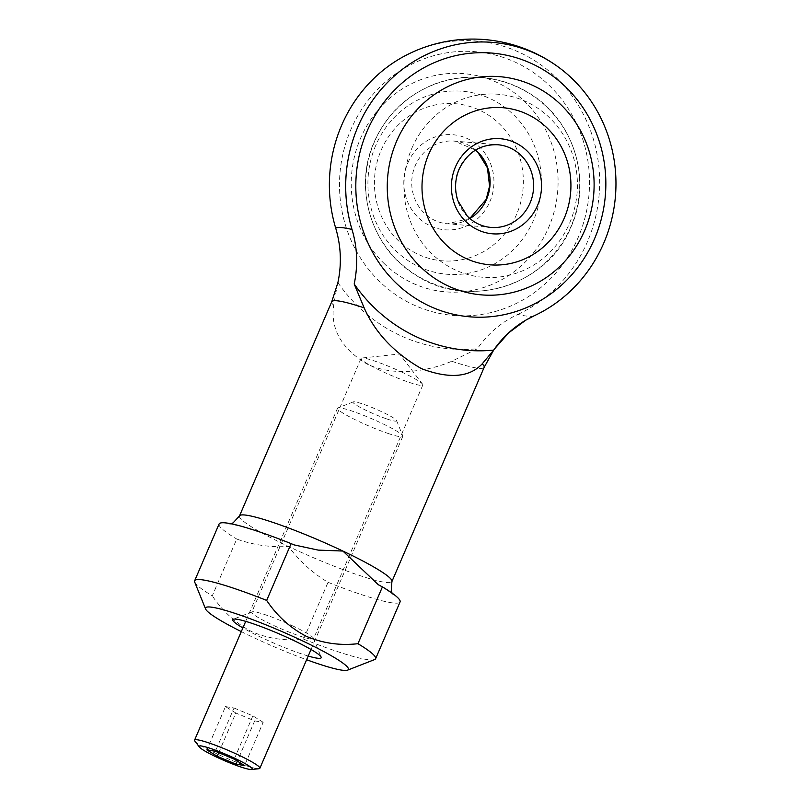 <?xml version="1.0" encoding="UTF-8"?>
<svg xmlns="http://www.w3.org/2000/svg" width="810" height="810" viewBox="0 0 810 810"><rect width="100%" height="100%" fill="white"/><g stroke="black" fill="none" stroke-linecap="round" stroke-linejoin="round"><path stroke-width="0.61" stroke-dasharray="4.05 3.04" d="M308.215 656.039A48.144 5.285 23.3 0 1 261.184 637.369A48.144 5.285 23.3 0 1 242.899 627.912M293.686 626.373A33.625 3.696 -156.7 0 0 252.143 611.854A33.625 3.696 -156.7 0 0 251.788 612.147A33.625 3.696 -156.7 0 0 271.654 624.52A33.625 3.696 -156.7 0 0 313.551 638.746A33.625 3.696 -156.7 0 0 313.521 638.29A33.625 3.696 -156.7 0 0 293.686 626.373M402.965 372.651A33.625 3.696 -156.7 0 0 361.908 358.02A33.625 3.696 -156.7 0 0 361.068 358.415A33.625 3.696 -156.7 0 0 380.923 370.788A33.625 3.696 -156.7 0 0 422.82 385.013A33.625 3.696 -156.7 0 0 422.536 384.122A33.625 3.696 -156.7 0 0 402.965 372.651M241.299 631.608A77.78 8.535 -156.7 0 0 306.615 659.735M194.714 582.127A98.526 10.813 -156.7 0 0 212.281 595.836L236.743 539.035C253.439 545.059 270.702 547.53 288.512 546.477C299.528 561.208 312.7 573.156 328.04 582.309L303.578 639.12C285.586 641.186 268.333 638.705 251.809 631.678C235.811 623.265 222.628 611.317 212.281 595.836M303.578 639.12A98.526 10.813 -156.7 0 0 369.755 659.887A98.526 10.813 -156.7 0 0 374.574 659.593M219.095 523.989A98.526 10.813 -156.7 0 0 236.743 539.035M533.992 315.87A108.894 11.958 23.3 0 1 517.833 314.422C501.511 322.016 488.025 333.467 477.343 348.756L451.757 361.26C427.407 371.679 393.64 376.66 367.062 364.065C341.486 348.604 330.358 329.002 333.679 305.289L337.132 285.667M517.833 314.422A143.046 135.088 94.8 0 0 587.402 241.826A143.046 135.088 94.8 0 0 520.759 52.994A143.046 135.088 94.8 0 0 407.643 54.452M379.91 281.819A132.334 124.973 -85.2 0 1 372.478 94.993A132.334 124.973 -85.2 0 1 549.129 85.344A132.334 124.973 -85.2 0 1 556.561 272.16A132.334 124.973 -85.2 0 1 379.91 281.819M337.892 282.639A165.928 156.705 94.8 0 0 477.343 348.756M384.659 264.019A109.482 103.386 -85.2 0 1 378.513 109.461A109.482 103.386 -85.2 0 1 524.657 101.473A109.482 103.386 -85.2 0 1 530.813 256.031A109.482 103.386 -85.2 0 1 384.659 264.019M328.04 582.309A98.526 10.813 -156.7 0 0 400.069 601.931M411.804 148.382A91.824 86.71 -85.2 0 1 526.784 101.959A91.824 86.71 -85.2 0 1 569.572 223.175A91.824 86.71 -85.2 0 1 454.582 269.598A91.824 86.71 -85.2 0 1 411.804 148.382M375.779 145.355A91.824 86.71 94.8 0 0 418.557 266.571A91.824 86.71 94.8 0 0 533.547 220.148A91.824 86.71 94.8 0 0 490.759 98.921A91.824 86.71 94.8 0 0 375.779 145.355M381.176 150.164A78.813 74.429 -85.2 0 1 479.874 110.312A78.813 74.429 -85.2 0 1 516.598 214.367A78.813 74.429 -85.2 0 1 417.899 254.219A78.813 74.429 -85.2 0 1 381.176 150.164M194.866 741.099A35.559 3.908 -156.7 0 0 245.106 765.359A35.559 3.908 -156.7 0 0 258.977 768.71M388.051 433.451A35.559 3.908 -156.7 0 0 402.813 436.367A35.559 3.908 -156.7 0 0 402.783 435.881A35.559 3.908 -156.7 0 0 352.269 411.156A35.559 3.908 -156.7 0 0 337.871 407.926A35.559 3.908 -156.7 0 0 337.507 408.24A35.559 3.908 -156.7 0 0 353.929 419.094A35.559 3.908 -156.7 0 0 388.051 433.451M386.745 418.912A23.703 2.602 -156.7 0 0 396.566 420.542A23.703 2.602 -156.7 0 0 362.89 404.048A23.703 2.602 -156.7 0 0 353.292 401.902A23.703 2.602 -156.7 0 0 362.971 408.827A23.703 2.602 -156.7 0 0 386.745 418.912M218.74 752.682L235.821 713.013L254.674 720.88L263.189 722.307L244.549 765.582M254.674 720.88L237.35 761.096M235.821 713.013L225.494 706.573L206.854 749.857M225.494 706.573L234.019 708.001L215.379 751.285M263.189 722.307L252.862 715.868L234.019 708.001M252.862 715.868L234.222 759.152M239.497 515.94A82.964 9.112 -156.7 0 0 288.512 546.477A82.964 9.112 -156.7 0 0 386.977 582.552A82.964 9.112 -156.7 0 0 391.898 581.58M451.757 361.26A82.964 9.112 -156.7 0 0 479.226 368.347A82.964 9.112 -156.7 0 0 484.147 367.375M331.746 301.735A82.964 9.112 -156.7 0 0 333.679 305.289M407.896 162.83A47.709 45.056 -85.2 0 1 467.643 138.713A47.709 45.056 -85.2 0 1 489.868 201.69A47.709 45.056 -85.2 0 1 430.13 225.808A47.709 45.056 -85.2 0 1 407.896 162.83M469.891 218.528A41.482 39.174 -85.2 0 1 447.444 223.773A41.482 39.174 -85.2 0 1 415.287 165.544A41.482 39.174 -85.2 0 1 454.4 141.092A41.482 39.174 -85.2 0 1 475.652 150.012M469.8 218.447L447.444 223.773L490.951 227.428A41.482 39.174 -85.2 0 1 458.784 169.199A41.482 39.174 -85.2 0 1 497.907 144.757L454.4 141.092L475.551 150.083M252.143 611.854L233.25 619.235M361.068 358.415L251.788 612.147M422.536 384.122L399.573 354L361.908 358.02M230.961 523.746L229.058 524.1C231.346 523.24 262.369 531.714 294.02 544.867M392.091 593.133L393.144 594.773C392.496 593.71 387.544 590.348 378.3 584.698M374.382 141.932A107.011 107.011 0 0 0 430.343 282.548A107.011 107.011 0 0 0 570.959 226.597A107.011 107.011 0 0 0 481.646 77.628A107.011 107.011 0 0 0 374.382 141.932M422.82 385.013L313.551 638.746M313.521 638.29L321.135 657.092M493.624 350.183L494.414 349.039M571.131 226.668C592.495 179.688 573.5 119.262 528.9 92.988C514.573 84.22 499.051 79.056 482.325 77.497C466.185 76.079 450.512 78.175 435.314 83.784C407.015 94.831 386.653 114.19 374.22 141.861C352.927 188.69 371.709 248.893 416.036 275.279C468.727 310.463 548.036 285.474 571.131 226.668M402.813 436.367L311.03 649.488M396.566 420.542L402.783 435.881M353.292 401.902L337.871 407.926M337.507 408.24L245.713 621.361"/><path stroke-width="1.21" d="M242.899 627.912A48.144 5.285 23.3 0 1 233.25 619.235A48.144 5.285 23.3 0 1 292.744 640.032A48.144 5.285 23.3 0 1 321.135 657.092A48.144 5.285 23.3 0 1 308.215 656.039M306.615 659.735A77.78 8.535 -156.7 0 0 343.784 670.376A77.78 8.535 -156.7 0 0 347.591 670.143A77.78 8.535 -156.7 0 0 295.427 637.571A77.78 8.535 -156.7 0 0 210.144 607.024A77.78 8.535 -156.7 0 0 205.588 608.988A77.78 8.535 -156.7 0 0 241.299 631.608M347.591 670.143L374.574 659.593A98.526 10.813 -156.7 0 0 375.607 658.732L400.069 601.931A98.526 10.813 -156.7 0 0 382.421 586.885L378.29 584.709L342.883 551.043L318.178 550.111L294.01 544.877L291.124 543.611L266.662 600.413A98.526 10.813 -156.7 0 0 200.475 579.636A98.526 10.813 -156.7 0 0 194.633 580.79A98.526 10.813 -156.7 0 0 194.714 582.127L205.588 608.988M291.124 543.611A98.526 10.813 -156.7 0 0 219.095 523.989L194.633 580.79M364.146 307.851A82.964 9.112 -156.7 0 0 336.676 300.763A82.964 9.112 -156.7 0 0 331.746 301.735L337.892 282.639C341.779 264.303 341.05 246.119 335.684 228.076A108.894 11.958 23.3 0 1 352.006 229.443C357.352 247.313 358.081 265.508 354.203 284.016L364.146 307.851C375.162 332.778 394.267 353.038 421.443 368.641C449.185 379.08 469.446 377.47 482.223 363.822L493.654 350.123C504.205 334.945 517.701 323.504 534.144 315.789A108.894 11.958 23.3 0 1 533.992 315.87A145.192 145.192 0 0 0 537.759 314.047M354.203 284.016A165.928 156.705 94.8 0 0 493.654 350.123M565.441 86.71A132.334 124.973 94.8 0 0 388.79 96.36A132.334 124.973 94.8 0 0 396.222 283.186A132.334 124.973 94.8 0 0 572.872 273.537A132.334 124.973 94.8 0 0 565.441 86.71M352.006 229.443A143.046 135.088 -85.2 0 1 391.291 78.762A143.046 135.088 -85.2 0 1 537.071 54.371A143.046 135.088 -85.2 0 1 558.475 67.139A143.046 135.088 -85.2 0 1 615.438 196.243A143.046 135.088 -85.2 0 1 537.749 314.057A143.046 135.088 -85.2 0 1 534.144 315.789M560.682 104.51A109.482 103.386 -85.2 0 1 566.838 259.068A109.482 103.386 -85.2 0 1 420.684 267.047A109.482 103.386 -85.2 0 1 414.538 112.489A109.482 103.386 -85.2 0 1 560.682 104.51M558.475 67.139A145.192 145.192 0 0 0 407.643 54.452A143.046 135.088 94.8 0 0 341.638 125.317A143.046 135.088 94.8 0 0 335.684 228.076M266.662 600.413C277.01 615.894 290.183 627.841 306.19 636.255C322.714 643.282 339.967 645.762 357.949 643.697L382.421 586.885M375.607 658.732A98.526 10.813 -156.7 0 0 357.949 643.697M428.753 154.163A78.813 74.429 -85.2 0 1 527.452 114.311A78.813 74.429 -85.2 0 1 564.175 218.366A78.813 74.429 -85.2 0 1 465.477 258.218A78.813 74.429 -85.2 0 1 428.753 154.163M240.246 766.787A28.907 3.169 -156.7 0 0 251.525 769.5A28.907 3.169 -156.7 0 0 241.056 761.42A28.907 3.169 -156.7 0 0 211.157 748.653A28.907 3.169 -156.7 0 0 199.402 747.053A28.907 3.169 -156.7 0 0 240.246 766.787M251.525 769.5L258.977 768.71A35.559 3.908 -156.7 0 0 259.868 768.275A35.559 3.908 -156.7 0 0 243.445 757.421A35.559 3.908 -156.7 0 0 209.324 743.064A35.559 3.908 -156.7 0 0 194.562 740.148A35.559 3.908 -156.7 0 0 194.866 741.099L199.402 747.053M244.549 765.582L234.222 759.152L215.379 751.285L206.854 749.857L217.191 756.287L236.034 764.154L244.549 765.582M237.35 761.096L236.034 764.154M218.74 752.682L217.191 756.287M482.223 363.822A82.964 9.112 -156.7 0 1 484.147 367.375L391.898 581.58A82.964 9.112 -156.7 0 0 342.883 551.043A82.964 9.112 -156.7 0 0 244.417 514.968A82.964 9.112 -156.7 0 0 239.497 515.94L233.088 522.885L230.961 523.746M475.652 150.012A41.482 39.174 -85.2 0 1 486.557 199.331A41.482 39.174 -85.2 0 1 469.891 218.528M530.064 202.986A41.482 39.174 -85.2 0 1 490.951 227.428C481.818 226.587 473.901 222.77 467.198 215.986L457.974 200.86C454.43 190.168 454.825 179.587 459.159 169.128C467.552 152.24 480.472 144.119 497.907 144.757A41.482 39.174 -85.2 0 1 530.064 202.986M455.483 166.84A47.709 45.056 -85.2 0 1 515.221 142.712A47.709 45.056 -85.2 0 1 537.445 205.689A47.709 45.056 -85.2 0 1 477.708 229.817A47.709 45.056 -85.2 0 1 455.483 166.84M293.514 544.664L294.02 544.867M331.746 301.735L239.497 515.94M391.898 581.58L391.26 590.996L392.091 593.133M378.918 585.073L378.3 584.698M484.147 367.375L493.624 350.183M494.414 349.039L508.599 332.89L525.68 320.233L533.992 315.87M469.8 218.447L486.192 199.402L489.574 186.128L487.438 167.862L477.859 152.25L475.551 150.083M311.03 649.488L259.868 768.275M245.713 621.361L194.562 740.148"/></g></svg>
